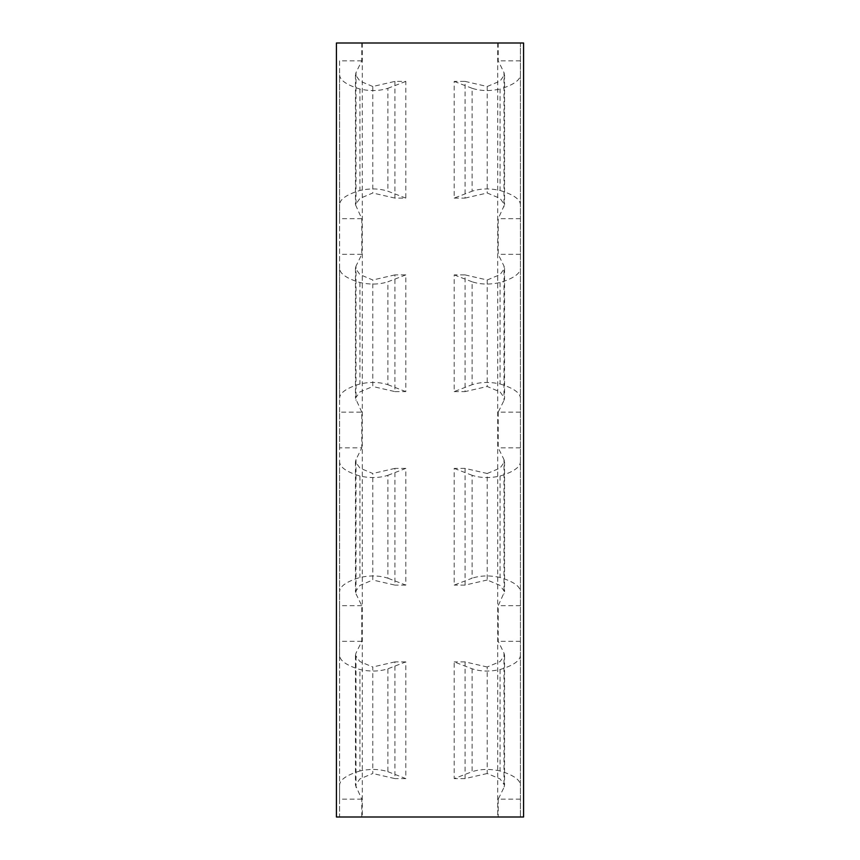 <?xml version="1.0" encoding="UTF-8"?>
<svg xmlns="http://www.w3.org/2000/svg" width="860" height="860" viewBox="0 0 860 860"><rect width="100%" height="100%" fill="white"/><g stroke="black" fill="none" stroke-linecap="round" stroke-linejoin="round"><path stroke-width="0.64" stroke-dasharray="4.3 3.22" d="M520.408 74.82L520.408 817L523.579 817L523.579 43L520.408 43L520.408 74.82C520.214 80.195 513.442 84.936 500.068 89.031L500.068 190.469C489.802 188.222 480.482 188.469 472.118 191.2L472.118 88.3C480.482 91.031 489.802 91.278 500.068 89.031M361.781 799.166L339.592 799.166L339.592 817L336.421 817L336.421 43L520.408 43L520.408 817L361.781 817L361.781 799.166L355.459 785.18L359.91 778.923L372.778 773.505L372.778 666.995L359.91 661.576L355.459 655.32L355.997 653.105L355.997 787.394M487.222 580.005L465.066 585.101L465.066 468.399L487.222 473.494L487.222 580.005L500.09 585.423L504.54 591.68L498.219 605.666L498.219 641.334L504.003 653.105L504.003 787.394L504.54 785.18L500.09 778.923L487.222 773.505L487.222 666.995L500.09 661.576L504.54 655.32L504.003 653.105M487.222 473.494L500.09 468.077L504.54 461.82L504.003 459.606L504.003 593.894M487.222 773.505L465.066 778.601L465.066 661.899L487.222 666.995M339.592 461.82L339.592 591.68C339.786 586.305 346.558 581.564 359.931 577.468C370.198 575.222 379.518 575.469 387.881 578.199L387.881 475.3C379.518 478.031 370.198 478.278 359.931 476.031C346.558 471.936 339.786 467.195 339.592 461.82L339.592 447.834L361.781 447.834L355.997 459.606L355.997 593.894L355.459 591.68L359.91 585.423L372.778 580.005L372.778 473.494L359.91 468.077L355.459 461.82L355.997 459.606M359.931 770.968C346.558 775.064 339.786 779.805 339.592 785.18L339.592 655.32C339.786 660.695 346.558 665.436 359.931 669.532C370.198 671.778 379.518 671.531 387.881 668.8L387.881 771.699C379.518 768.969 370.198 768.722 359.931 770.968L359.931 669.532M387.881 475.3L405.802 468.399L405.802 585.101L387.881 578.199M387.881 771.699L405.802 778.601L405.802 661.899L387.881 668.8M405.802 468.399L394.933 468.399L394.933 585.101L372.778 580.005M405.802 585.101L394.933 585.101M405.802 661.899L394.933 661.899L394.933 778.601L372.778 773.505M405.802 778.601L394.933 778.601M394.933 468.399L372.778 473.494M394.933 661.899L372.778 666.995M339.592 447.834L339.592 412.166L361.781 412.166L361.781 447.834M500.068 282.531L500.068 383.969C489.802 381.722 480.482 381.969 472.118 384.7L472.118 281.8C480.482 284.531 489.802 284.778 500.068 282.531C513.442 278.436 520.214 273.695 520.408 268.32M454.198 198.101L465.066 198.101L465.066 81.399L454.198 81.399L454.198 198.101L472.118 191.2M454.198 81.399L472.118 88.3M454.198 391.601L465.066 391.601L465.066 274.899L454.198 274.899L454.198 391.601L472.118 384.7M454.198 274.899L472.118 281.8M465.066 198.101L487.222 193.005L500.09 198.424L504.54 204.68L498.219 218.666L498.219 254.334L504.003 266.106L504.003 400.394L504.54 398.18L500.09 391.923L487.222 386.505L465.066 391.601M465.066 81.399L487.222 86.494L487.222 193.005M465.066 274.899L487.222 279.994L487.222 386.505M487.222 86.494L500.09 81.076L504.54 74.82L504.003 72.606L504.003 206.894M487.222 279.994L500.09 274.576L504.54 268.32L504.003 266.106M497.704 43L497.704 817M362.296 43L362.296 817M355.997 593.894L361.781 605.666L361.781 641.334L355.997 653.105M361.781 412.166L355.459 398.18L359.91 391.923L372.778 386.505L372.778 279.994L359.91 274.576L355.459 268.32L355.997 266.106L355.997 400.394M394.933 81.399L394.933 198.101L405.802 198.101L405.802 81.399L394.933 81.399L372.778 86.494L372.778 193.005L359.91 198.424L355.459 204.68L361.781 218.666L361.781 254.334L355.997 266.106M361.781 43L361.781 60.834L355.997 72.606L355.997 206.894M372.778 86.494L359.91 81.076L355.459 74.82L355.997 72.606M394.933 198.101L372.778 193.005M394.933 391.601L405.802 391.601L405.802 274.899L394.933 274.899L394.933 391.601L372.778 386.505M394.933 274.899L372.778 279.994M405.802 198.101L387.881 191.2C379.518 188.469 370.198 188.222 359.931 190.469C346.558 194.564 339.786 199.305 339.592 204.68L339.592 74.82C339.786 80.195 346.558 84.936 359.931 89.031C370.198 91.278 379.518 91.031 387.881 88.3L387.881 191.2M405.802 81.399L387.881 88.3M405.802 274.899L387.881 281.8L387.881 384.7C379.518 381.969 370.198 381.722 359.931 383.969C346.558 388.064 339.786 392.805 339.592 398.18L339.592 268.32C339.786 273.695 346.558 278.436 359.931 282.531C370.198 284.778 379.518 284.531 387.881 281.8M405.802 391.601L387.881 384.7M339.592 799.166L339.592 785.18M361.781 60.834L339.592 60.834L339.592 817L361.781 817M339.592 60.834L339.592 74.82M361.781 218.666L339.592 218.666L339.592 204.68M339.592 218.666L339.592 268.32M339.592 412.166L339.592 398.18M361.781 605.666L339.592 605.666L339.592 591.68M339.592 605.666L339.592 655.32M500.068 190.469C513.442 194.564 520.214 199.305 520.408 204.68M500.068 383.969C513.442 388.064 520.214 392.805 520.408 398.18M465.066 468.399L454.198 468.399L454.198 585.101L472.118 578.199L472.118 475.3C480.482 478.031 489.802 478.278 500.068 476.031C513.442 471.936 520.214 467.195 520.408 461.82M454.198 468.399L472.118 475.3M472.118 668.8L472.118 771.699L454.198 778.601L454.198 661.899L472.118 668.8C480.482 671.531 489.802 671.778 500.068 669.532C513.442 665.436 520.214 660.695 520.408 655.32M465.066 585.101L454.198 585.101M465.066 778.601L454.198 778.601M465.066 661.899L454.198 661.899M520.408 799.166L498.219 799.166L504.003 787.394M498.219 799.166L498.219 817M498.219 43L498.219 60.834L504.003 72.606M520.408 412.166L498.219 412.166L504.003 400.394M498.219 412.166L498.219 447.834L504.003 459.606M520.408 447.834L498.219 447.834M500.068 476.031L500.068 577.468C513.442 581.564 520.214 586.305 520.408 591.68M500.068 669.532L500.068 770.968C513.442 775.064 520.214 779.805 520.408 785.18M500.068 577.468C489.802 575.222 480.482 575.469 472.118 578.199M500.068 770.968C489.802 768.722 480.482 768.969 472.118 771.699M520.408 60.834L498.219 60.834M520.408 218.666L498.219 218.666M520.408 254.334L498.219 254.334M361.781 254.334L339.592 254.334M520.408 605.666L498.219 605.666M520.408 641.334L498.219 641.334M361.781 641.334L339.592 641.334M359.931 476.031L359.931 577.468M359.931 89.031L359.931 190.469M359.931 282.531L359.931 383.969M504.54 461.82L504.54 591.68M504.54 655.32L504.54 785.18M355.459 461.82L355.459 591.68M355.459 655.32L355.459 785.18M504.54 74.82L504.54 204.68M504.54 268.32L504.54 398.18M355.459 74.82L355.459 204.68M355.459 268.32L355.459 398.18"/><path stroke-width="1.29" d="M336.421 43L523.579 43L523.579 817L336.421 817L336.421 43"/></g></svg>
